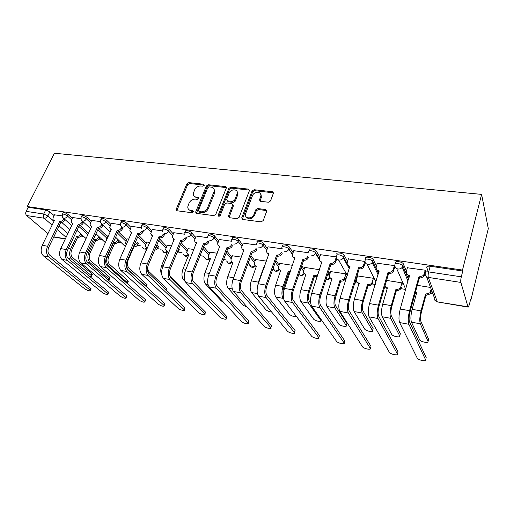 <?xml version="1.0" encoding="UTF-8"?>
<svg xmlns="http://www.w3.org/2000/svg" width="514" height="514" viewBox="0 0 514 514"><rect width="100%" height="100%" fill="white"/><g stroke="black" fill="none" stroke-linecap="round" stroke-linejoin="round"><path stroke-width="0.77" d="M204.244 185.323L203.666 184.23L188.844 182.611L186.878 183.845L176.032 209.699L176.938 210.759L191.863 212.732L193.36 211.524L192.705 210.708L190.752 210.457C188.754 210.072 187.758 208.877 187.771 206.859L189.049 203.133C190.476 200.409 192.609 199.072 195.455 199.13L197.402 199.361L198.802 198.488L198.224 197.37L196.284 197.138C194.26 196.772 193.264 195.583 193.303 193.566L194.549 189.968C195.956 187.276 198.076 185.946 200.91 185.978L202.85 186.196L204.244 185.323M268.411 202.233L270.537 200.916L273.377 193.27L272.33 191.716L254.122 189.73L252.04 191.028L241.766 217.743L242.717 219.452L261.086 221.881L263.232 220.557L266.734 211.138L265.687 209.539L257.79 208.575L255.67 209.885L253.942 214.447C252.316 219.324 244.144 218.829 245.512 213.972L252.438 195.776C254.051 190.97 262.275 191.433 260.791 196.29L259.493 199.805L260.534 201.308L268.411 202.233M481.592 194.388L462.497 270.068L27.274 206.538L54.4 153.243L481.592 194.388L488.3 228.627L470.869 300.157L470.458 300.092M226.25 188.188L225.363 186.595L208.376 184.744L206.371 185.997L195.776 211.723L196.611 213.361L213.728 215.623L215.79 214.344L226.25 188.188M230.85 187.192L248.435 189.113L249.386 190.733L239.087 217.396L236.986 218.701L229.34 217.685L228.338 216.298L232.752 204.9L231.75 203.531L226.77 202.927L224.708 204.206L220.268 215.398C219.221 216.58 218.508 216.567 218.122 215.366L228.814 188.471L230.85 187.192L231.499 188.124L249.059 190.052L248.435 189.113M428.342 271.867L426.755 267.492C426.594 266.406 427.738 265.989 430.186 266.239L428.65 271.912L461.296 276.821C460.75 279.218 460.615 281.087 460.878 282.43L467.965 306.787L468.209 307.128L469.301 304.834L470.644 299.341L470.869 300.157M80.807 236.042L83.814 236.536M99.067 239.049L102.241 239.569M117.905 242.139L121.265 242.692M137.341 245.339L140.9 245.923M157.406 248.635L161.139 249.251M178.14 252.04L182.046 252.682M200.081 255.651L203.653 256.235M223.616 259.519L226.006 259.911M248.024 263.528L249.142 263.714M344.92 279.455L345.948 279.622M372.374 283.966L375.246 284.441M400.888 288.656L405.578 289.427M430.526 293.526L432.949 293.924M462.497 270.068L462.761 271.013L461.296 276.821M27.274 206.538L28.186 207.322L45.778 209.905L49.864 211.826L54.105 215.604M61.789 222.459L69.782 229.591M52.113 225.126L44.204 218.238L26.625 215.533L47.956 233.607M26.625 215.533C25.604 214.434 25.437 213.047 26.13 211.363L43.735 214.01L47.828 215.931L53.97 221.335M28.186 207.322L26.13 211.363M80.871 218.681L72.782 217.57M100.294 221.592L91.672 220.403M108.441 235.785L107.85 235.791M120.372 224.592L111.185 223.327M128.738 239.042L126.958 238.856M141.132 227.702L131.346 226.346M149.735 242.409L146.683 242.023M162.604 230.914L152.189 229.469M171.464 245.891L167.044 245.294M184.828 234.236L173.751 232.701M193.958 249.502L188.092 248.673M214.287 190.765L214.646 189.872M207.849 237.686L196.072 236.048M217.268 253.241L209.847 252.168M237.288 192.936L237.584 192.178M231.673 241.246L219.189 239.511M241.432 257.116L232.347 255.786M260.9 195.712L261.208 194.89M256.351 244.94L243.141 243.103M266.503 261.138L255.638 259.525M282.629 248.872L267.987 246.829M292.524 265.314L279.757 263.406M308.978 252.817L293.77 250.697M319.535 269.721L304.757 267.421M336.22 256.891L320.543 254.719M345.961 273.885L330.675 271.591M364.979 261.498L348.363 258.895M373.447 278.292L357.564 275.915M394.855 266.927L394.424 265.603L377.302 263.239M402.391 284.081L401.999 282.867L386.592 280.4M425.605 271.553L425.258 270.216L407.416 267.768M395.607 262.892C394.456 260.714 401.704 261.465 403.259 263.701L406.445 271.199M408.559 276.301L409.093 277.573M365.711 258.478C364.413 256.274 371.577 257.084 373.093 259.319L376.428 266.149M336.978 254.231C335.546 252.008 342.639 252.875 344.117 255.117L347.567 261.408M356.453 277.688L356.812 278.35M309.357 250.151C307.79 247.902 314.831 248.834 316.271 251.076L319.811 256.916M328.607 271.456L329.982 273.724M282.777 246.225C281.081 243.951 288.078 244.947 289.478 247.189L293.089 252.65M301.769 265.777L304.115 269.31M256.923 242.955L257.141 242.377C255.522 240.173 262.236 241.22 263.656 243.405L267.351 248.577M275.902 260.534L279.16 265.096M232.187 239.273L232.424 238.663C230.914 236.556 237.282 237.609 238.759 239.723L242.55 244.677M250.948 255.657L255.079 261.054M208.337 235.72L208.588 235.084C207.181 233.06 213.226 234.133 214.756 236.183L218.63 240.937M226.867 251.083L231.82 257.173M185.316 232.296L185.593 231.628C184.275 229.694 190.032 230.773 191.6 232.758L195.538 237.352M203.628 246.771L209.346 253.434M163.086 228.987L163.381 228.287C163.921 226.796 165.881 227.188 169.247 229.456L173.25 233.896M181.172 242.692L187.616 249.836M141.613 225.794L141.928 225.068C142.449 223.661 144.363 224.059 147.659 226.269L151.714 230.574M159.475 238.811L166.594 246.367M120.848 222.71L121.188 221.958C121.696 220.628 123.566 221.039 126.785 223.185L130.89 227.368M138.497 235.116L146.252 243.019M100.77 219.729L101.129 218.951C101.624 217.698 103.449 218.116 106.604 220.204L110.754 224.271M118.201 231.589L126.547 239.781M81.334 216.844L81.72 216.041C82.208 214.858 83.988 215.289 87.078 217.319L91.261 221.283M102.916 225.01L102.479 225.961C101.554 227.612 100.294 228.409 98.701 228.338L107.458 236.652M62.522 214.055L62.926 213.226C63.402 212.115 65.15 212.545 68.176 214.531L72.384 218.399M79.991 225.383L88.524 233.221M62.059 215.867L54.484 214.833M77.479 230.818L76.811 230.715M426.826 267.678L427.134 266.522M462.761 271.013L430.186 266.239M430.539 287.448L417.329 285.328M194.356 196.329L196.984 198.031L196.284 197.138M198.873 198.256L196.984 198.031M188.895 209.673L191.471 211.331L190.752 210.457M193.354 211.582L191.471 211.331M204.302 185.136L189.55 183.517L187.584 184.751L176.777 210.727M226.359 187.604L209.05 185.657L207.058 186.91L196.38 213.31M209.127 186.89L207.727 187.771L198.436 210.387L199.021 211.53L201.102 211.807C204.019 211.884 206.191 210.534 207.617 207.746L214.261 190.99C214.402 188.792 213.381 187.501 211.196 187.115L209.127 186.89M213.972 188.946L214.936 191.902L214.614 193.097L208.311 208.633C206.885 211.421 204.72 212.77 201.809 212.687L199.728 212.417M249.483 190.167L249.059 190.052M232.771 204.533L233.407 205.806L228.993 217.595M231.499 188.124L229.469 189.396L218.803 216.298M237.018 194.099L237.23 193.38C238.329 188.799 230.664 188.657 229.083 193.2L226.59 199.567L227.58 200.884L232.559 201.475L234.628 200.19L237.018 194.099L237.661 195.024L237.873 194.305L237.076 191.523M227.233 200.794L228.242 201.79L227.58 200.884M237.661 195.024L235.277 201.109L233.215 202.387L228.242 201.79M260.707 194.189L261.401 197.222L260.065 201.173M246.328 217.075C249.078 219.863 251.828 219.285 254.571 215.36L253.942 214.447M266.785 210.618L258.413 209.494L256.293 210.804L254.571 215.36M273.435 192.821L254.738 190.675L252.657 191.966L242.319 219.343M89.352 276.134C91.1 276.648 91.852 276.577 91.601 275.922L91.139 275.433L91.897 273.763L92.353 274.258L92.115 274.791M81.636 234.57L81.334 235.219C80.447 236.774 79.272 237.513 77.8 237.442L76.573 236.472L70.669 248.949C69.011 253.229 69.358 256.64 71.709 259.172L91.139 275.433M76.573 236.472L76.747 236.498C78.212 236.568 79.394 235.83 80.28 234.268L80.582 233.619M91.897 273.763L72.519 257.456C70.778 255.574 70.521 253.042 71.748 249.875L77.633 237.417M54.529 214.743L53.135 217.576L52.897 219.574L54.323 220.609L42.238 245.294C40.465 249.727 40.869 253.261 43.446 255.901L84.701 288.842C87.9 290.718 89.764 291.232 90.278 290.378L89.822 289.909L90.58 288.232L91.036 288.701L90.811 289.189M64.957 219.504L64.635 220.165C63.704 221.765 62.496 222.536 60.993 222.478L59.688 221.444L47.622 246.251C45.849 250.703 46.247 254.257 48.811 256.904L89.822 289.909M90.58 288.232L49.672 255.117C47.776 253.151 47.487 250.517 48.791 247.221L60.819 222.446M54.188 220.892L54.015 220.557M59.688 221.444L59.862 221.47C61.365 221.528 62.58 220.757 63.511 219.157L64.635 220.165M63.832 218.495L63.511 219.157M108.146 279.899L109.321 279.372L108.904 278.916L109.662 277.219L110.073 277.676L109.823 278.241M99.947 237.429L99.594 238.207C98.707 239.787 97.512 240.539 96.002 240.462L94.788 239.479L88.922 252.175C87.271 256.531 87.592 259.988 89.892 262.545L108.904 278.916M94.788 239.479L94.962 239.511C96.478 239.588 97.679 238.837 98.566 237.25L98.919 236.472M109.662 277.219L90.695 260.797C88.993 258.895 88.755 256.332 89.982 253.106L95.822 240.436M127.241 283.529L127.954 280.779L128.327 281.19L128.063 281.794M107.895 235.695L106.591 238.554L106.366 240.34M118.843 240.359L118.432 241.284C117.545 242.897 116.325 243.662 114.77 243.578L113.575 242.589L107.754 255.509C106.109 259.936 106.411 263.444 108.653 266.027L127.209 282.501M113.575 242.589L113.761 242.621C115.316 242.698 116.543 241.933 117.423 240.321L117.841 239.395M127.954 280.779L109.45 264.241C107.786 262.326 107.567 259.724 108.788 256.441L114.59 243.546M72.827 217.48L71.446 220.365L71.202 222.292L72.718 223.455L60.697 248.583C58.937 253.087 59.316 256.679 61.841 259.345L102.26 292.505C105.524 294.426 107.42 294.933 107.953 294.034L107.535 293.603L108.293 291.894L108.705 292.325L108.473 292.851M83.628 222.221L83.255 223.018C82.324 224.644 81.09 225.421 79.548 225.363L78.256 224.316L66.255 249.573C64.494 254.102 64.867 257.707 67.373 260.38L107.535 293.603M108.293 291.894L68.233 258.561C66.377 256.57 66.1 253.903 67.405 250.543L79.362 225.331M72.558 223.796L72.345 223.391M78.256 224.316L78.436 224.342C79.985 224.406 81.225 223.622 82.15 221.997L83.255 223.018M82.529 221.2L82.15 221.997M91.717 220.307L90.342 223.243L90.091 225.074L91.71 226.398L79.766 251.976C78.006 256.563 78.366 260.206 80.833 262.898L120.347 296.276C123.675 298.242 125.609 298.75 126.155 297.799L125.789 297.407L126.534 295.672L126.662 296.623M97.429 227.284L98.701 228.338L97.429 227.284L85.51 252.997C83.75 257.61 84.103 261.266 86.551 263.971L125.789 297.407M126.534 295.672L87.406 262.114C85.594 260.11 85.337 257.398 86.635 253.98L98.515 228.312M91.524 226.796L91.241 226.301M97.615 227.31C99.215 227.381 100.474 226.584 101.399 224.926L102.479 225.961M101.785 224.091L101.399 224.926M146.509 286.851L146.072 286.202L146.818 284.448L146.869 285.456M127.003 238.759L125.474 243.353L126.296 244.555M133.794 245.846L136.891 243.495L137.373 242.39M138.35 243.366L137.868 244.465C136.987 246.103 135.741 246.881 134.141 246.791L133.563 246.379M146.818 284.448L128.802 267.8C127.189 265.866 126.984 263.226 128.198 259.891L133.948 246.759M126.219 265.654L128.012 269.612L146.072 286.202M165.714 289.568L166.266 288.232L166.266 289.234M146.721 241.927L145.199 246.431L147.017 248.114L140.444 264.17M155.273 248.686L157.528 245.493M158.479 246.476L157.933 247.748C157.22 249.187 156.127 249.984 154.65 250.145M146.805 248.609L146.31 247.934M166.266 288.232L148.784 271.476L147.499 268.417M186.081 292.762L186.331 292.132L186.409 293.089M167.089 245.191L165.579 249.592L167.5 251.5L161.82 265.07C160.368 269.047 160.387 272.446 161.891 275.26M179.27 249.669L178.666 251.14L176.861 253.126M167.275 252.046L166.684 251.275M186.331 292.132L169.774 275.613M111.23 223.224L109.604 227.94L111.332 229.43L99.472 255.484C97.724 260.155 98.052 263.855 100.455 266.573L138.992 300.157C142.378 302.174 144.357 302.682 144.922 301.679L144.601 301.326L145.34 299.559L145.417 300.504M122.846 227.869L122.338 229C121.413 230.683 120.128 231.486 118.49 231.416L117.237 230.349L105.409 256.537C103.661 261.24 103.982 264.954 106.372 267.678L144.601 301.326M145.34 299.559L107.214 265.789C105.454 263.766 105.216 261.009 106.507 257.533L118.297 231.384M111.12 229.893L110.761 229.308M117.237 230.349L117.43 230.375C119.075 230.452 120.366 229.642 121.291 227.953L122.338 229M121.689 227.066L121.291 227.953M131.391 226.244L129.766 230.87L131.603 232.572L119.846 259.114C118.104 263.868 118.406 267.621 120.745 270.37L158.216 304.166C161.666 306.228 163.69 306.736 164.281 305.682L163.998 305.374L164.731 303.575L164.756 304.506M143.438 230.831L142.866 232.142C141.948 233.851 140.637 234.673 138.941 234.596L137.713 233.517L125.988 260.206C124.253 264.993 124.542 268.758 126.862 271.514L163.998 305.374M164.731 303.575L127.703 269.587C125.988 267.543 125.769 264.749 127.061 261.202L138.741 234.564M131.378 233.086L130.929 232.412M137.713 233.517L137.913 233.549C139.615 233.626 140.926 232.803 141.851 231.088L142.866 232.142M152.234 229.36L150.628 233.883L152.574 235.817L140.926 262.866C139.198 267.717 139.467 271.527 141.735 274.296L178.043 308.304C179.688 309.955 185.496 311.375 184.25 309.807L184.712 308.638M164.737 233.876L164.101 235.386C163.176 237.134 161.846 237.969 160.092 237.886L158.897 236.793L147.287 263.997C145.558 268.873 145.822 272.703 148.064 275.478L184.012 309.544M184.738 307.713L148.893 273.519C147.235 271.45 147.043 268.616 148.321 265.006L159.886 237.853M152.33 236.382L151.778 235.611M158.897 236.793L159.102 236.826C160.856 236.909 162.193 236.074 163.118 234.326L164.101 235.386M188.13 248.57L186.64 252.83L188.67 255.002L183.055 268.822C181.455 273.557 181.648 277.258 183.633 279.924L185.213 281.537M188.432 255.587L187.726 254.719M173.796 232.591L172.216 236.973L174.272 239.171L162.752 266.747C161.036 271.694 161.274 275.562 163.458 278.363L198.513 312.563C200.119 314.26 206.185 315.699 204.861 314.067L205.304 312.904M186.788 237.005L186.068 238.747C185.149 240.526 183.787 241.374 181.982 241.284L180.812 240.186L169.337 267.922C167.622 272.895 167.847 276.783 170.012 279.59L204.668 313.848M205.388 311.985L170.834 277.586C169.234 275.504 169.067 272.619 170.333 268.938L181.77 241.252M174.008 239.794L173.346 238.914M180.812 240.186L181.024 240.218C182.836 240.308 184.198 239.46 185.124 237.674L186.068 238.747M209.885 252.059L208.433 256.158C208.427 257.488 209.063 258.298 210.342 258.587L205.022 272.709C203.435 277.528 203.589 281.286 205.497 283.979L221.348 300.96L223.661 302.393M210.31 259.249L209.481 258.272M196.117 235.926L194.575 240.147C194.549 241.509 195.198 242.332 196.509 242.614L185.361 270.775C183.659 275.812 183.858 279.751 185.959 282.572L219.645 316.971C221.206 318.706 227.554 320.164 226.147 318.462L226.578 317.305M203.505 243.7L203.724 243.732C205.6 243.829 206.994 242.961 207.907 241.143L208.819 242.229C207.907 244.047 206.512 244.902 204.643 244.812L203.505 243.7L192.178 271.99C190.482 277.059 190.675 281.01 192.75 283.844L226.006 318.301M226.713 316.399L193.56 281.8C192.024 279.693 191.889 276.763 193.142 273.011L204.424 244.773M196.457 243.315L195.661 242.325M214.743 190.084L214.332 191.086M232.392 255.664L230.992 259.583C230.889 261.073 231.551 261.986 232.983 262.326L227.747 276.725C226.179 281.64 226.301 285.456 228.113 288.174L243.25 305.252L247.414 307.327M232.951 263.033L231.975 261.941M219.234 239.389L217.743 243.418C217.628 244.947 218.302 245.878 219.767 246.212L208.793 274.945C207.103 280.085 207.27 284.081 209.275 286.934L241.477 321.52C242.987 323.293 249.637 324.784 248.146 323.01L248.564 321.848M227.021 247.337L227.246 247.375C229.186 247.472 230.606 246.598 231.518 244.741L232.386 245.833C231.48 247.684 230.06 248.564 228.126 248.461L227.021 247.337L215.861 276.204C214.184 281.376 214.332 285.392 216.31 288.251L248.05 322.895M248.75 320.954L217.114 286.169C215.649 284.043 215.539 281.068 216.779 277.239L227.895 248.423M219.716 246.964L218.771 245.853M237.686 192.377L237.269 193.437M232.893 204.598L232.765 204.919M255.683 259.403L254.353 263.11C254.134 264.774 254.822 265.802 256.415 266.201L251.288 280.888C249.733 285.9 249.817 289.774 251.532 292.517L265.892 309.691C267.306 310.964 269.227 311.741 271.649 312.037M264.067 267.871L263.721 267.409L258.388 282.141L257.263 288.251M263.721 267.409L264.202 267.479M256.39 266.952L255.259 265.725M243.193 242.974L241.786 246.791C241.535 248.5 242.235 249.553 243.88 249.945L233.093 279.275C231.428 284.518 231.551 288.579 233.452 291.457L264.042 326.229C265.494 328.035 272.471 329.551 270.891 327.707L271.296 326.544M251.397 251.108L251.635 251.147C253.64 251.256 255.098 250.363 256.004 248.468L256.82 249.573C255.921 251.462 254.469 252.355 252.464 252.245L251.397 251.108L240.43 280.58C238.772 285.861 238.881 289.941 240.751 292.826L270.846 327.643M271.527 325.67L241.541 290.699C240.154 288.553 240.077 285.527 241.304 281.621L252.226 252.207M243.829 250.748L242.724 249.489M261.305 195.102L260.829 196.348M260.11 200.736L259.461 199.978M279.809 263.271L278.575 266.753C278.209 268.591 278.909 269.747 280.695 270.216L275.671 285.199C274.142 290.307 274.18 294.246 275.793 297.015L289.305 314.285C291.753 316.155 294.124 316.868 296.411 316.425M290.012 272.568L288.977 272.491L288.258 271.469L283.034 286.504C281.511 291.644 281.537 295.601 283.111 298.371L283.741 299.187M288.258 271.469L290.455 271.276M283.31 295.248C282.694 293.012 282.848 290.423 283.773 287.499L288.977 272.491M280.67 271.007L279.359 269.625M268.038 246.688L266.74 250.279C266.336 252.175 267.055 253.351 268.886 253.82L258.317 283.76C256.672 289.119 256.749 293.25 258.542 296.154L287.384 331.093C288.765 332.944 296.09 334.486 294.426 332.564L294.811 331.401M276.686 255.021L276.937 255.06C279.012 255.175 280.496 254.269 281.396 252.342L282.167 253.46C281.267 255.381 279.783 256.287 277.714 256.171L276.686 255.021L265.937 285.122C264.305 290.506 264.363 294.663 266.117 297.574L294.419 332.558L295.094 330.553M295.087 330.547L266.888 295.402C265.59 293.237 265.552 290.159 266.76 286.169L277.47 256.133M268.841 254.661L267.55 253.248M304.802 267.28L303.652 270.666C303.196 272.619 303.935 273.853 305.856 274.38L300.953 289.671C299.45 294.888 299.444 298.885 300.941 301.679L313.572 319.072C314.921 321.025 322.419 322.477 320.852 320.466L321.154 319.535M317.421 276.108L314.619 276.75L313.701 275.671L308.586 291.02C307.089 296.27 307.07 300.285 308.535 303.087L320.852 320.466M313.701 275.671L313.951 275.716C315.866 275.87 317.292 275.086 318.224 273.371L319.477 269.632M310.649 302.984L309.235 300.966C308.156 298.885 308.169 295.903 309.28 292.023L314.369 276.705M293.822 250.549L292.601 254.044C292.113 256.049 292.864 257.315 294.85 257.835L284.512 288.425C282.899 293.899 282.925 298.101 284.589 301.031L311.561 336.162C312.923 338.019 320.395 339.561 318.821 337.647L319.213 336.413M302.945 259.088L303.202 259.127C305.188 259.268 306.665 258.452 307.642 256.672L308.355 257.797C307.385 259.57 305.907 260.386 303.928 260.245L302.945 259.088L292.434 289.838C290.828 295.344 290.834 299.566 292.466 302.502L318.821 337.647M319.477 335.591L293.218 300.285C292.016 298.094 292.01 294.965 293.198 290.892L303.671 260.206M330.72 271.437L329.602 274.894C329.166 276.885 329.949 278.151 331.954 278.691L327.187 294.31C325.709 299.63 325.658 303.697 327.026 306.511L338.713 324.051C340.095 326.011 347.65 327.424 346.211 325.439L346.59 324.205M340.088 280.04L340.352 280.079C342.176 280.252 343.59 279.558 344.579 277.99L344.843 277.374L345.44 278.427L345.183 279.038C344.194 280.599 342.787 281.299 340.962 281.119L340.088 280.04L335.109 295.711C333.644 301.063 333.573 305.155 334.903 307.976L346.211 325.439M344.843 277.374L345.941 273.878M346.854 323.357L335.584 305.811C334.601 303.716 334.653 300.684 335.745 296.719L340.705 281.081M331.941 279.558L330.226 277.817M320.595 254.552L319.406 258.124C318.943 260.18 319.747 261.472 321.809 262.005L311.741 293.276C310.154 298.865 310.128 303.138 311.664 306.1L336.619 341.431C338.006 343.294 345.536 344.798 344.097 342.915L344.496 341.592M336.747 258.793L335.546 262.294C334.511 263.913 333.053 264.646 331.164 264.479L330.226 263.309L319.978 294.74C318.397 300.369 318.359 304.661 319.849 307.629L344.097 342.915M344.733 340.821L320.582 305.355C319.483 303.151 319.515 299.964 320.685 295.807L330.894 264.44M321.083 261.812L321.777 262.95L320.055 261.151M330.226 263.309L330.496 263.348C332.391 263.515 333.856 262.782 334.89 261.157L335.167 260.521L335.822 261.665M336.22 257.276L335.167 260.521M357.615 275.755L356.53 279.282C356.118 281.319 356.954 282.61 359.035 283.169L354.422 299.122C352.97 304.558 352.867 308.696 354.101 311.535L364.76 329.211C366.167 331.17 373.8 332.545 372.496 330.592L372.888 329.256M367.491 284.57L367.754 284.608C369.502 284.801 370.89 284.184 371.924 282.771L372.348 281.858L372.888 282.918L372.47 283.824C371.436 285.238 370.048 285.848 368.307 285.662L367.491 284.57L362.653 300.581C361.214 306.048 361.091 310.205 362.28 313.052L372.496 330.592M372.348 281.858L373.421 278.286M373.119 328.472L362.948 310.841C362.068 308.728 362.158 305.644 363.225 301.596L368.043 285.617M359.035 284.075L357.082 282.115M348.421 258.722L347.265 262.365C346.828 264.466 347.682 265.789 349.835 266.342L340.062 298.319C338.508 304.031 338.424 308.381 339.818 311.368L362.576 346.892C363.989 348.755 371.596 350.233 370.286 348.376L370.697 346.956M365.268 262.654L363.796 266.952C362.717 268.417 361.278 269.06 359.472 268.88L358.592 267.698L348.633 299.842C347.091 305.592 346.989 309.968 348.331 312.962L370.286 348.376M370.909 346.23L349.045 310.636C348.055 308.406 348.132 305.168 349.276 300.915L359.196 268.841M349.816 267.325L347.843 265.308M358.592 267.698L358.868 267.743C360.68 267.916 362.126 267.274 363.205 265.802L363.655 264.864L364.24 266.008M364.786 261.17L363.655 264.864M384.845 286.375L387.44 287.866L382.718 304.127C381.304 309.679 381.137 313.887 382.23 316.746L391.764 334.563C393.204 336.522 400.914 337.865 399.757 335.938L400.155 334.486M404.691 273.236L405.058 271.951L404.094 271.803M403.194 269.683L404.165 269.831M395.947 289.273L396.23 289.318C397.894 289.517 399.256 288.977 400.322 287.712L400.926 286.516L401.402 287.583L400.798 288.772C399.738 290.037 398.376 290.571 396.718 290.378L395.947 289.273L391.27 305.644C389.869 311.227 389.689 315.455 390.73 318.327L399.757 335.938M400.926 286.516L401.961 282.867M400.355 333.766L391.372 316.065C390.601 313.932 390.736 310.797 391.777 306.665L396.435 290.326M387.183 288.759L384.967 286.549M377.36 263.046L376.235 266.779C375.83 268.925 376.749 270.287 378.991 270.859L369.547 303.568C368.03 309.409 367.883 313.836 369.116 316.849L389.483 352.553C390.923 354.416 398.613 355.861 397.444 354.037L397.868 352.508M394.913 266.721L393.178 271.771C392.066 273.082 390.646 273.647 388.925 273.461L388.102 272.266L378.477 305.155C376.968 311.041 376.807 315.487 377.983 318.507L397.444 354.037M398.048 351.846L378.677 316.129C377.803 313.887 377.925 310.584 379.043 306.235L388.635 273.416M378.991 271.874L376.736 269.593M388.102 272.266L388.398 272.311C390.126 272.497 391.546 271.932 392.657 270.615L393.294 269.375L393.808 270.537M394.392 265.597L393.294 269.375M415.396 292.35L416.693 292.704L412.132 309.332C410.757 315.005 410.532 319.284 411.463 322.169L419.777 340.107C421.242 342.067 429.055 343.384 428.04 341.482L428.451 339.908M431.606 290.314L430.25 293.886L426.241 295.274L425.534 294.162L421.03 310.906C419.668 316.618 419.424 320.916 420.304 323.807L428.04 341.482M425.534 294.162L429.845 292.819L431.207 289.234M428.618 339.266L420.921 321.501C420.272 319.348 420.458 316.155 421.467 311.934L425.952 295.229M416.436 293.629L415.209 293.044M407.474 267.556L406.394 271.373C406.021 273.57 407.004 274.964 409.35 275.555L400.265 309.036C398.787 315.018 398.575 319.522 399.635 322.561L417.394 358.419C418.865 360.288 426.652 361.708 425.631 359.909L426.055 358.264M426.928 266.682L426.729 267.415M425.669 271.321L425.393 272.33M425.194 273.05L423.767 276.757L419.591 278.228L418.839 277.02L409.568 310.694C408.103 316.714 407.872 321.244 408.874 324.289L425.631 359.909M426.209 357.673L409.542 321.854C408.803 319.586 408.977 316.232 410.063 311.773L419.289 278.183M409.362 276.616L406.812 274.033M418.839 277.02L423.324 275.594L424.159 274.078L424.596 275.247M425.213 270.21L424.159 274.078M204.315 185.091L203.666 184.23M193.36 211.517L192.705 210.708M198.879 198.205L198.224 197.37M460.878 282.43L428.329 277.412L437.221 301.589C434.921 300.979 433.932 299.604 434.259 297.452L426.556 276.718M435.557 300.915L437.51 301.936L467.965 306.787M49.864 211.826L47.828 215.931C46.89 217.525 45.682 218.296 44.204 218.238C43.195 217.133 43.041 215.719 43.735 214.01L45.778 209.905M59.142 225.897L67.874 233.587M66.1 237.295L57.324 229.655M53.835 236.838L65.381 238.785M403.471 264.055L402.912 266.014L408.553 279.487M405.54 290.243L405.649 289.138L396.679 268.584M373.26 259.589L372.682 261.51L378.503 273.493M375.978 281.974L367.06 264.235M344.239 255.304L343.641 257.18L347.111 263.496M348.98 266.894L349.597 268.025M355.9 279.487L356.388 280.374M347.278 275.388L338.572 259.981M316.341 251.185L315.724 253.016L319.252 258.812M328.035 273.223L329.461 275.562M289.498 247.221L288.868 249.014L292.485 254.456M294.721 257.81L294.985 258.208M301.178 267.511L303.543 271.064M263.656 243.405L263.014 245.159L266.727 250.324M275.292 262.236L278.569 266.792M238.759 239.723L238.104 241.445L241.901 246.386M250.324 257.328L254.469 262.712M214.756 236.183L214.087 237.866L217.968 242.614M226.237 252.727L231.197 258.799M191.6 232.758L190.925 234.416L194.877 238.991M202.979 248.391L208.716 255.034M169.247 229.456L168.56 231.082L172.576 235.508M180.517 244.278L186.974 251.404M147.659 226.269L146.965 227.863L151.026 232.155M158.813 240.372L165.945 247.909M126.785 223.185L126.084 224.746L130.203 228.923M137.823 236.652L145.597 244.529M106.604 220.204L105.897 221.74L110.054 225.8M117.526 233.093L125.891 241.265M87.078 217.319L86.365 218.829L90.56 222.787M97.872 229.694L106.796 238.111M68.176 214.531L67.456 216.008L71.677 219.87M78.848 226.423L87.855 234.66M62.207 214.704C62.676 213.599 64.43 214.036 67.456 216.008C66.518 217.621 65.291 218.405 63.768 218.347L62.457 217.255L62.207 214.704M81.006 217.544C81.488 216.368 83.274 216.799 86.365 218.829C85.433 220.474 84.18 221.264 82.613 221.206L81.206 219.96L81.006 217.544M100.423 220.48C100.911 219.234 102.742 219.651 105.897 221.74C104.965 223.41 103.687 224.22 102.068 224.155L100.564 222.742L100.423 220.48M120.488 223.513C120.989 222.189 122.859 222.607 126.084 224.746C125.153 226.456 123.848 227.272 122.184 227.201L120.572 225.601L120.488 223.513M141.266 228.531L141.234 226.655C141.748 225.254 143.663 225.659 146.965 227.863C146.027 229.597 144.704 230.426 142.982 230.356M162.687 231.538L162.694 229.906C163.234 228.422 165.187 228.814 168.56 231.082C167.635 232.848 166.279 233.697 164.499 233.613M184.867 234.628L184.911 233.272C183.588 231.351 189.351 232.437 190.925 234.416C190 236.215 188.612 237.076 186.775 236.993M207.855 237.802L207.919 236.761C206.506 234.75 212.558 235.823 214.087 237.866C213.169 239.704 211.755 240.578 209.853 240.488M231.698 241.079L231.763 240.379C230.246 238.271 236.62 239.338 238.104 241.445C237.185 243.321 235.746 244.208 233.774 244.111M256.447 244.471L256.492 244.131C254.867 241.933 261.587 242.981 263.014 245.159C262.101 247.073 260.63 247.979 258.587 247.876M282.147 248.011C280.445 245.743 287.442 246.752 288.849 248.988L288.823 249.129C287.891 251.012 286.394 251.899 284.345 251.776M308.741 251.976C307.166 249.733 314.208 250.671 315.654 252.914L315.551 253.447C314.542 255.182 313.058 255.978 311.092 255.831M330.046 277.618L329.641 277.785M336.374 256.094C334.942 253.877 342.035 254.758 343.519 256.994L343.307 257.919C342.247 259.499 340.776 260.206 338.899 260.045C336.766 259.506 335.925 258.189 336.374 256.094M356.825 281.762L356.305 282.109M365.12 260.38C363.822 258.189 370.986 259.005 372.509 261.24L372.168 262.551C371.069 263.978 369.617 264.607 367.825 264.427C365.602 263.868 364.702 262.519 365.12 260.38M395.041 264.845C393.891 262.673 401.138 263.438 402.7 265.661L402.211 267.351C401.081 268.629 399.661 269.182 397.939 268.995C395.619 268.417 394.649 267.029 395.041 264.845M95.996 233.748L105.325 242.634M125.737 245.821L124.619 245.891L115.637 237.275M146.888 248.153L144.119 249.136L142.539 247.562M167.146 251.442L164.255 252.49L162.578 250.742M188.047 254.86L185.053 255.953L183.28 254.025M209.661 258.375L206.544 259.531L204.675 257.398M232.039 261.979L228.775 263.232C227.503 262.95 226.841 262.159 226.796 260.861M255.207 265.687L251.77 267.062C250.363 266.734 249.675 265.854 249.695 264.421M279.211 269.497L275.575 271.026C274.02 270.653 273.3 269.67 273.409 268.077M304.089 273.403C303.087 274.727 301.802 275.305 300.24 275.138L298.801 274.476M329.892 277.406C328.973 278.819 327.681 279.494 326.017 279.423M356.665 281.473L354.666 283.471M425.219 273.127C425.052 272.054 426.196 271.649 428.65 271.912C428.091 274.251 427.982 276.089 428.329 277.412C425.9 276.808 424.866 275.382 425.219 273.127M176.9 210.02L176.161 209.153M187.584 184.751L186.878 183.845M189.55 183.517L188.844 182.611M196.489 212.603L195.776 211.723M207.058 186.91L206.371 185.997M209.05 185.657L208.376 184.744M226.019 187.52L225.363 186.595M201.809 212.687L201.102 211.807M208.311 208.633L207.617 207.746M214.614 193.097L213.94 192.185M229.09 216.889L228.422 215.996M233.324 206.088L232.669 205.182M218.874 216.015L218.193 215.122M229.469 189.396L228.814 188.471M233.215 202.387L232.559 201.475M235.277 201.109L234.628 200.19M260.161 200.576L259.544 199.644M261.266 197.646L260.656 196.708M256.293 210.804L255.67 209.885M258.413 209.494L257.79 208.575M266.291 210.464L265.687 209.539M242.415 218.643L241.766 217.743M252.657 191.966L252.04 191.028M254.738 190.675L254.122 189.73M272.915 192.666L272.33 191.716M68.356 248.538L70.669 248.949M81.334 235.219L80.28 234.268M77.8 237.442L76.747 236.498M68.189 258.523L71.709 259.172M47.622 246.251L42.238 245.294M59.862 221.47L60.993 222.478M48.811 256.904L43.446 255.901M87.579 251.937L88.922 252.175M99.594 238.207L98.566 237.25M96.002 240.462L94.962 239.511M87.361 262.076L89.892 262.545M118.432 241.284L117.423 240.321M114.77 243.578L113.761 242.621M107.169 265.751L108.653 266.027M66.255 249.573L60.697 248.583M78.436 224.342L79.548 225.363M67.373 260.38L61.841 259.345M85.51 252.997L79.766 251.976M86.551 263.971L80.833 262.898M137.868 244.465L136.891 243.495M134.141 246.791L133.608 246.27M127.658 269.548L128.012 269.612M157.933 247.748L156.988 246.765M161.82 265.07L163.343 265.333M178.666 251.14L177.985 250.408M105.409 256.537L99.472 255.484M117.43 230.375L118.49 231.416M106.372 267.678L100.455 266.573M125.988 260.206L119.846 259.114M137.913 233.549L138.941 234.596M126.862 271.514L120.745 270.37M147.287 263.997L140.926 262.866M159.102 236.826L160.092 237.886M148.064 275.478L141.735 274.296M183.055 268.822L185.939 269.33M183.633 279.924L184.635 280.111M169.337 267.922L162.752 266.747M181.024 240.218L181.982 241.284M170.012 279.59L163.458 278.363M205.022 272.709L209.365 273.474M205.497 283.979L208.016 284.448M192.178 271.99L185.361 270.775M203.724 243.732L204.643 244.812M192.75 283.844L185.959 282.572M227.747 276.725L233.658 277.772M228.113 288.174L232.264 288.945M215.861 276.204L208.793 274.945M227.246 247.375L228.126 248.461M216.31 288.251L209.275 286.934M251.288 280.888L258.388 282.141M251.532 292.517L257.43 293.61M240.43 280.58L233.093 279.275M251.635 251.147L252.464 252.245M240.751 292.826L233.452 291.457M275.671 285.199L283.034 286.504M289.221 272.536L288.502 271.508M275.793 297.015L283.111 298.371M265.937 285.122L258.317 283.76M276.937 255.06L277.714 256.171M266.117 297.574L258.542 296.154M300.953 289.671L308.586 291.02M314.619 276.75L313.951 275.716M300.941 301.679L308.535 303.087M292.434 289.838L284.512 288.425M303.202 259.127L303.928 260.245M292.466 302.502L284.589 301.031M327.187 294.31L335.109 295.711M340.962 281.119L340.352 280.079M327.026 306.511L334.903 307.976M319.978 294.74L311.741 293.276M330.496 263.348L331.164 264.479M319.849 307.629L311.664 306.1M359.215 283.497L359.035 283.169M354.422 299.122L362.653 300.581M368.307 285.662L367.754 284.608M354.101 311.535L362.28 313.052M349.835 266.342L350.021 266.676M348.633 299.842L340.062 298.319M358.868 267.743L359.472 268.88M348.331 312.962L339.818 311.368M387.35 288.193L387.164 287.821M382.718 304.127L391.27 305.644M396.718 290.378L396.23 289.318M382.23 316.746L390.73 318.327M378.991 270.859L379.178 271.238M378.477 305.155L369.547 303.568M388.398 272.311L388.925 273.461M377.983 318.507L369.116 316.849M416.584 293.089L416.404 292.652M412.132 309.332L421.03 310.906M431.04 292.427L430.642 291.354M426.241 295.274L425.83 294.214M411.463 322.169L420.304 323.807M409.35 275.555L409.529 276.005M409.568 310.694L400.265 309.036M419.141 277.072L419.591 278.228M408.874 324.289L399.635 322.561M86.037 238.547L76.978 230.368M71.697 225.595L63.646 218.328M289.478 247.189L288.823 249.129L292.46 254.591M316.271 251.076L315.551 253.447L319.258 259.525M344.117 255.117L343.307 257.919L349.334 268.854M373.093 259.319L372.168 262.551L378.131 274.752M403.259 263.701L402.211 267.351L408.065 281.229M90.618 228.736L82.516 221.187M124.073 245.718L125.538 246.277M110.163 231.994L102.016 224.143M143.541 248.949L146.548 249.206M162.591 250.755C163.632 252.914 165.167 253.396 167.204 252.207M183.305 254.051C184.616 256.659 186.37 257 188.554 255.072M204.713 257.437C206.024 260.264 207.829 260.63 210.13 258.542M226.847 260.919C228.126 263.971 229.983 264.382 232.405 262.166M249.753 264.492C251.005 267.813 252.914 268.276 255.484 265.873M273.474 268.16C274.688 271.816 276.667 272.311 279.404 269.664M294.586 257.784L294.946 258.317M301.14 267.621L303.523 271.193M298.833 274.38C300.844 276.121 302.637 275.838 304.198 273.525M321.141 262.603L321.623 263.406M327.887 273.666L329.468 276.256M325.934 279.68C327.759 280.014 329.089 279.275 329.924 277.451M355.649 280.303L356.485 281.826L354.525 283.946M437.51 301.936L468.209 307.128M53.732 237.044L65.284 238.997M176.771 210.573L176.032 209.699M196.374 213.059L195.661 212.179M214.936 191.902L214.261 190.99M229.006 217.191L228.338 216.298M233.407 205.806L232.752 204.9M218.81 216.259L218.122 215.366M237.873 194.305L237.23 193.38M261.401 197.222L260.791 196.29M242.345 218.874L241.696 217.975M91.601 275.922L92.353 274.258M90.278 290.378L91.036 288.701M109.321 279.372L110.073 277.676M127.581 282.918L128.327 281.19M107.953 294.034L108.705 292.325M126.155 297.799L126.907 296.064M146.4 286.574L147.139 284.82M166.016 289.851L166.549 288.56M186.325 293.012L186.569 292.415M144.922 301.679L145.668 299.913M164.281 305.682L165.013 303.883M184.25 309.807L184.969 307.976M204.861 314.067L205.574 312.204M226.147 318.462L226.854 316.566M248.146 323.01L248.847 321.07M270.891 327.707L271.578 325.735M281.396 252.342L282.167 253.46M307.642 256.672L308.355 257.797M345.183 279.038L344.579 277.99M334.89 261.157L335.546 262.294M372.47 283.824L371.924 282.771M363.205 265.802L363.796 266.952M400.798 288.772L400.322 287.712M392.657 270.615L393.178 271.771M430.25 293.886L429.845 292.819M423.324 275.594L423.767 276.757"/></g></svg>
